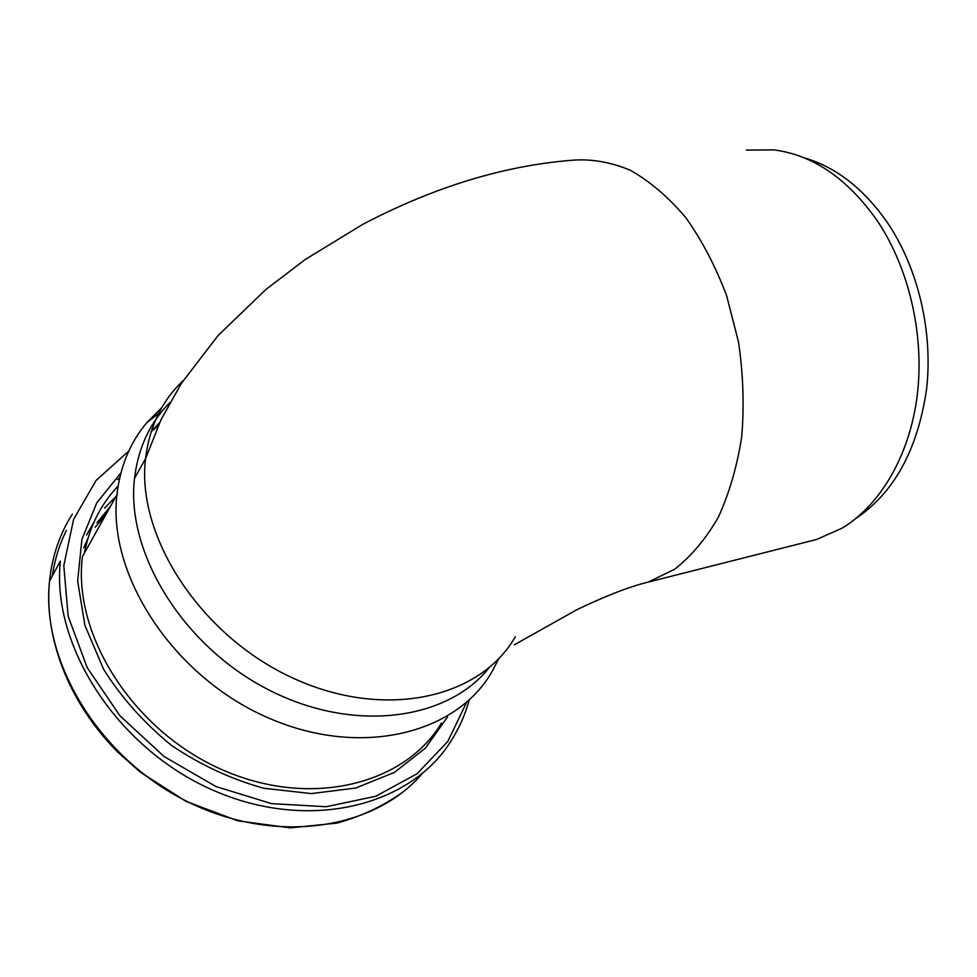 <?xml version="1.0" encoding="UTF-8"?>
<svg xmlns="http://www.w3.org/2000/svg" width="977" height="977" viewBox="0 0 977 977"><rect width="100%" height="100%" fill="white"/><g stroke="black" fill="none" stroke-linecap="round" stroke-linejoin="round"><path stroke-width="1.47" d="M807.747 541.722L816.735 539.438L842.113 528.154C880.008 505.365 909.477 456.174 917.171 395.893C924.706 335.624 909.221 268.272 877.163 220.594C847.425 178.486 812.974 154.916 773.808 149.884L746.44 150.116M803.839 157.724C835.762 166.872 863.668 188.573 887.568 222.841C918.185 268.211 933.182 331.899 926.538 389.457C917.721 449.469 894.321 492.359 856.353 518.128M169.925 402.475L162.951 410.084C147.173 428.854 137.708 451.569 134.545 478.242C125.569 551.858 182.21 645.467 267.771 689.383C353.198 733.715 447.368 720.342 489.135 667.743M161.816 407.617L146.941 422.528C130.161 442.398 120.159 466.493 116.922 494.802C107.433 574.329 172.111 674.936 265.39 716.593C358.51 758.799 455.477 734.509 491.565 672.445L498.795 658.632M159.642 422.614L151.081 431.553L157.956 426.277M515.343 636.613C481.099 697.566 385.683 720.757 293.283 678.233C200.737 636.247 136.157 536.422 145.524 458.799C149.347 426.778 161.913 400.704 183.236 380.541M641.339 583.892L648.337 582.048L674.643 569.237C691.191 556.328 705.724 539.048 718.242 517.383C729.245 493.47 737.061 466.566 741.714 436.707C744.303 405.711 743.241 374.167 738.514 342.035L726.619 295.701C715.555 266.355 701.901 240.269 685.646 217.419C668.292 197.012 649.839 181.282 630.263 170.23C610.527 162.048 591.17 158.714 572.18 160.24C503.717 165.675 433.886 187.059 362.687 224.405L305.276 259.467L265.805 289.546L218.018 335.599L181.49 383.216L160.924 419.89L145.524 458.775L134.545 478.242M66.375 530.438C59.426 544.409 54.749 559.565 52.331 575.88M72.371 514.11C59.792 533.723 52.172 556.047 49.534 581.071C40.692 660.867 98.616 757.676 187.095 801.458C275.465 845.63 374.655 829.522 422.198 773.625M402.475 792.371C383.35 805.988 361.575 816.222 337.175 823.074L290.303 827.885L237.851 820.827L185.911 801.323L140.297 772.135L118.132 752.437C68.976 703.416 43.806 637.602 49.534 581.071L60.366 561.067C51.109 645.418 117.228 748.687 213.267 790.308C309.159 832.465 410.377 806.025 450.8 741.335C459.092 728.451 465.247 714.627 469.265 699.862M128.793 451.008L96.015 480.513L73.593 519.385L63.786 565.61L68.17 616.267L87.197 667.67L119.939 715.762L164.063 756.528L216.051 786.583L271.582 803.631L326.171 806.733L375.742 796.267L417.032 773.772L447.771 741.494L466.713 702.17M120.904 472.941L96.796 502.801L81.897 539.451L77.647 581.071L84.889 625.329L103.672 669.428C121.649 697.871 144.23 723.175 171.415 745.366C200.529 764.942 231.293 779.231 263.705 788.244L311.333 793.593L355.811 788.012L394.525 772.331L425.52 748.028L447.515 716.935M116.922 494.802L82.459 556.572C72.298 634.366 132.982 730.784 222.035 769.668C310.93 809.09 405.101 784.14 441.482 723.029M118.095 486.033C100.765 504.291 89.542 526.627 84.425 553.055M119.658 478.009L117.509 479.548M115.945 496.548L104.551 508.138M93.914 522.219L86.587 534.993M110.572 506.171L97.028 522.805M87.954 538.327L83.717 547.865M105.797 514.732L95.184 527.275M108.02 510.763L97.749 521.742M514.415 644.759L576.809 609.758C605.642 595.885 629.481 586.652 648.337 582.048L816.735 539.438M158.665 413.418L146.941 422.528M105.785 514.769L100.655 520.399"/></g></svg>
